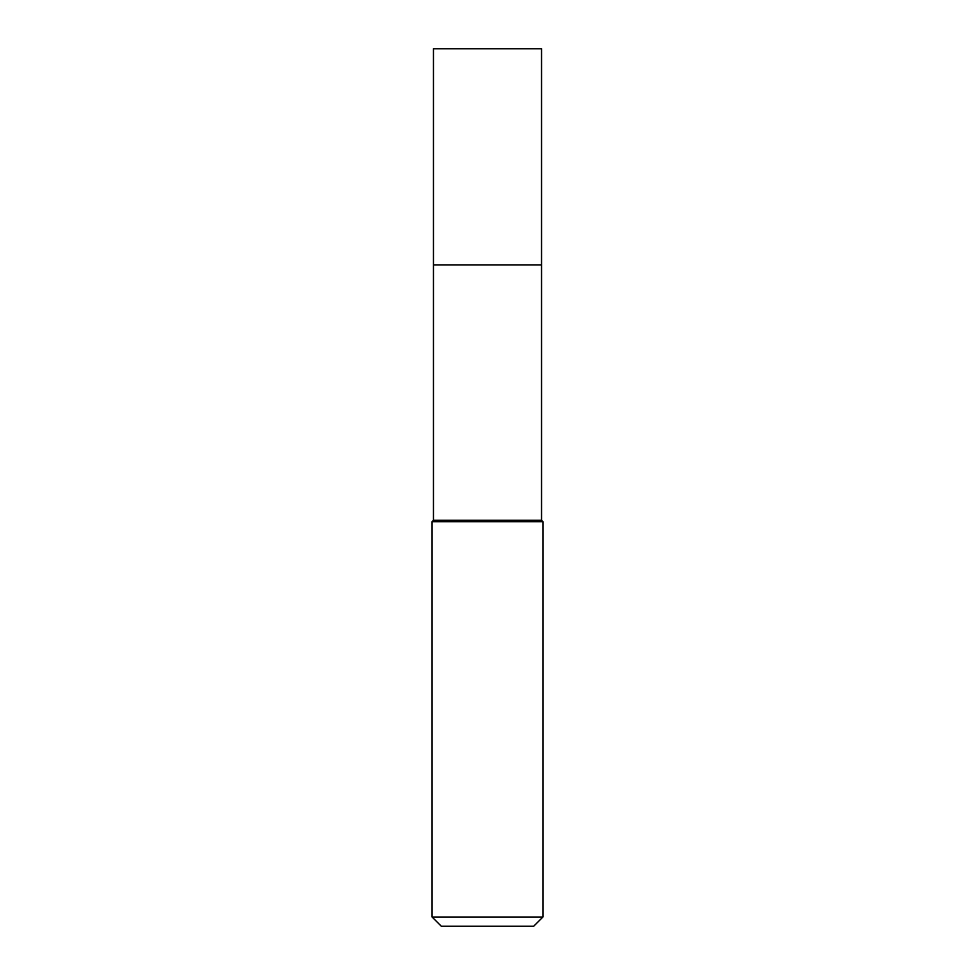 <?xml version="1.0" encoding="UTF-8"?>
<svg xmlns="http://www.w3.org/2000/svg" width="975" height="975" viewBox="0 0 975 975"><rect width="100%" height="100%" fill="white"/><g stroke="black" fill="none" stroke-linecap="round" stroke-linejoin="round"><path stroke-width="1.46" d="M433.461 264.895L433.461 520.297L541.539 520.297L541.539 48.75L433.461 48.75L433.461 264.895L541.539 264.895L433.461 264.895L433.461 48.75M541.539 520.297L542.917 521.674L432.083 521.674L433.461 520.297M542.917 917.012L533.678 926.25L441.322 926.25L432.083 917.012L542.917 917.012L542.917 521.674M432.083 917.012L432.083 521.674"/></g></svg>
